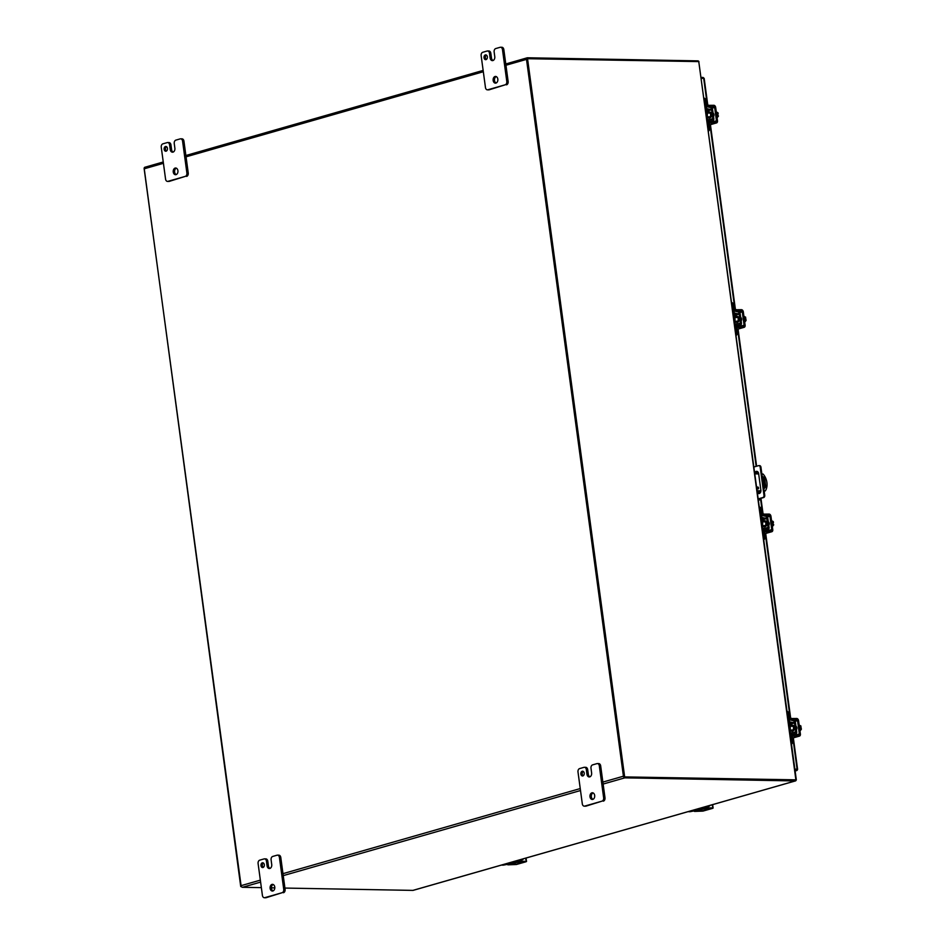 <?xml version="1.0" encoding="UTF-8"?>
<svg xmlns="http://www.w3.org/2000/svg" width="945" height="945" viewBox="0 0 945 945"><rect width="100%" height="100%" fill="white"/><g stroke="black" fill="none" stroke-linecap="round" stroke-linejoin="round"><path stroke-width="1.42" d="M759.355 465.672A1.914 1.358 91 0 1 760.938 467.161L764.741 495.286A1.914 1.358 91 0 1 763.654 497.542L758.398 499.054M757.583 490.987L757.63 491.294A2.87 2.032 -89 0 0 759.189 493.526M757.063 471.39A2.87 2.032 -89 0 0 755.374 473.87M764.741 495.286L763.985 495.274A1.914 1.358 91 0 1 762.899 497.531L758.362 498.83M763.985 495.274L760.182 467.149L760.938 467.161M754.051 466.96L758.599 465.649A1.914 1.358 91 0 1 760.182 467.149M754.854 472.854A2.87 2.032 91 0 1 756.685 471.331A2.87 2.032 91 0 1 758.634 473.622L760.867 490.124A2.87 2.032 91 0 1 758.811 493.573A2.87 2.032 91 0 1 757.571 492.936M759.036 500.07A1.914 1.323 74 0 0 759.307 500.035A1.914 1.323 74 0 0 760.158 498.547M759.485 493.42L759.154 491.01M756.851 473.906L756.543 471.626M759.307 500.035L758.563 500.259A1.914 1.323 74 0 0 758.563 500.259A1.914 1.323 74 0 0 758.811 500.141M796.281 769.076L794.922 769.478L796.34 769.502M797.048 769.088L797.438 769.525A1.654 1.134 -106 0 1 796.493 770.588L795.064 770.553M797.438 769.525L794.887 769.242M704.013 78.529L701.462 78.258M703.919 78.305A1.654 1.134 74 0 0 702.773 77.431L701.355 77.407M623.854 776.896L796.328 779.849L698.768 61.59L526.743 58.696L623.854 776.896L795.111 780.015M796.328 779.849L795.265 780.027M527.511 58.472L624.621 776.672M505.941 65.252L526.507 59.37L623.428 776.211L602.863 782.094M260.347 880.138L241.081 885.654L144.16 168.812L163.426 163.308M284.917 888.064L412.894 890.391A1.654 1.134 74 0 0 413.343 890.261M241.081 885.654A1.654 1.134 74 0 0 242.475 887.296L261.363 887.639M271.416 887.816L274.806 887.887M144.88 167.253L163.249 161.985L145.117 167.218A1.654 1.134 74 0 0 144.16 168.812M796.186 779.873A1.654 1.134 -106 0 1 795.241 780.948L624.81 777.853A1.654 1.134 -106 0 1 623.428 776.211M526.507 59.37A1.654 1.134 -106 0 1 527.452 57.775L697.882 60.87A1.654 1.134 -106 0 1 698.934 61.602M710.179 113.105L706.198 113.034A1.866 1.323 91 0 1 706.683 116.566M716.842 116.034L718.46 116.058L717.078 117.853M716.393 112.762L718.011 112.798L718.165 113.92L717.137 113.896L718.46 116.058M716.275 111.9L718.011 112.798M718.165 113.92L717.16 114.073M716.7 115.03A3.827 2.717 -89 0 0 716.653 114.286A3.827 2.717 -89 0 0 716.499 113.565M263.36 862.986A2.398 1.701 -89 0 0 262.332 865.667A2.398 1.701 -89 0 0 263.289 867.38M264.316 864.699A2.398 1.701 -89 0 0 262.698 862.773A2.398 1.701 -89 0 0 260.985 865.644A2.398 1.701 -89 0 0 262.604 867.557A2.398 1.701 -89 0 0 264.316 864.699M273.176 884.485A3.355 2.374 -89 0 0 271.463 888.383A3.355 2.374 -89 0 0 273.058 890.911M274.771 887.024A3.355 2.374 -89 0 0 272.503 884.343A3.355 2.374 -89 0 0 270.116 888.359A3.355 2.374 -89 0 0 272.384 891.04A3.355 2.374 -89 0 0 274.771 887.024M277.05 855.201A2.87 2.032 91 0 1 277.487 855.142A2.87 2.032 91 0 1 279.425 857.446L283.736 889.328A2.87 2.032 91 0 1 282.118 892.706L264.789 897.667A2.87 2.032 91 0 1 264.364 897.726A2.87 2.032 91 0 1 262.415 895.423L258.103 863.553A2.87 2.032 91 0 1 259.721 860.163L264.057 858.922A2.87 2.032 91 0 1 264.494 858.863A2.87 2.032 91 0 1 266.443 861.167L267.069 865.856A3.343 2.362 -89 0 0 269.337 868.526A3.343 2.362 -89 0 0 269.833 868.455A3.343 2.362 -89 0 0 271.723 864.521L271.097 859.832A2.87 2.032 91 0 1 272.715 856.442L277.05 855.201M279.425 857.446L280.783 857.469L285.095 889.351L283.736 889.328M280.783 857.469A2.87 2.032 -89 0 0 278.834 855.166L277.487 855.142M267.069 865.856L268.415 865.88A3.343 2.362 -89 0 0 270.01 868.396M268.415 865.88L267.789 861.19A2.87 2.032 -89 0 0 265.84 858.887L264.494 858.863M265.285 897.679A2.87 2.032 -89 0 0 265.71 897.75A2.87 2.032 -89 0 0 266.147 897.691L264.789 897.667M282.118 892.706L266.147 897.691M283.476 892.73A2.87 2.032 -89 0 0 285.095 889.351M757.713 488.789A0.957 0.661 74 0 0 757.299 487.325M757.76 487.006A0.957 0.661 -106 0 1 758.02 488.884A0.957 0.661 -106 0 1 757.76 487.006M757.264 490.738L760.902 490.809M764.139 490.868L765.308 490.892A11.482 7.914 74 0 0 763.028 474.012L761.859 473.988M758.681 473.929L754.984 473.87M762.19 476.434A3.355 2.303 -106 0 1 764.859 479.753L765.592 485.187A3.355 2.303 -106 0 1 764.151 488.364A3.355 2.303 -106 0 1 763.808 488.423M765.308 490.892L764.174 491.105M757.299 490.975L760.89 491.046M763.808 488.4A3.355 2.303 74 0 0 764.824 485.411L764.092 479.965A3.355 2.303 74 0 0 762.261 476.93M144.172 168.21L240.739 886.564L241.318 886.398M241.412 886.575L240.739 886.564M583.266 771.415A2.398 1.701 -89 0 0 582.226 774.097A2.398 1.701 -89 0 0 583.183 775.81M584.211 773.116A2.398 1.701 -89 0 0 582.592 771.203A2.398 1.701 -89 0 0 580.88 774.073A2.398 1.701 -89 0 0 582.498 775.987A2.398 1.701 -89 0 0 584.211 773.116M593.07 792.914A3.355 2.374 -89 0 0 591.357 796.812A3.355 2.374 -89 0 0 592.952 799.34M594.677 795.454A3.355 2.374 -89 0 0 592.397 792.772A3.355 2.374 -89 0 0 590.011 796.789A3.355 2.374 -89 0 0 592.279 799.47A3.355 2.374 -89 0 0 594.677 795.454M596.945 763.631A2.87 2.032 91 0 1 597.382 763.572A2.87 2.032 91 0 1 599.331 765.875L603.642 797.757A2.87 2.032 91 0 1 602.024 801.136L584.695 806.097A2.87 2.032 91 0 1 584.258 806.156A2.87 2.032 91 0 1 582.309 803.852L577.997 771.982A2.87 2.032 91 0 1 579.616 768.592L583.951 767.352A2.87 2.032 91 0 1 584.388 767.293A2.87 2.032 91 0 1 586.337 769.596L586.963 774.286A3.343 2.362 -89 0 0 589.231 776.955A3.343 2.362 -89 0 0 589.739 776.884A3.343 2.362 -89 0 0 591.617 772.951L590.991 768.261A2.87 2.032 91 0 1 592.609 764.871L596.945 763.631M599.331 765.875L600.677 765.899L604.989 797.781L603.642 797.757M600.677 765.899A2.87 2.032 -89 0 0 598.728 763.595L597.382 763.572M586.963 774.286L588.322 774.309A3.343 2.362 -89 0 0 589.904 776.825M588.322 774.309L587.684 769.62A2.87 2.032 -89 0 0 585.735 767.316L584.388 767.293M585.179 806.109A2.87 2.032 -89 0 0 585.605 806.179A2.87 2.032 -89 0 0 586.042 806.12L584.695 806.097M602.024 801.136L586.042 806.12M603.371 801.159A2.87 2.032 -89 0 0 604.989 797.781M166.509 146.664A2.398 1.701 -89 0 0 165.481 149.345A2.398 1.701 -89 0 0 166.438 151.046M167.466 148.365A2.398 1.701 -89 0 0 165.847 146.451A2.398 1.701 -89 0 0 164.135 149.322A2.398 1.701 -89 0 0 165.753 151.235A2.398 1.701 -89 0 0 167.466 148.365M176.325 168.163A3.355 2.374 -89 0 0 174.612 172.049A3.355 2.374 -89 0 0 176.207 174.589M177.92 170.691A3.355 2.374 -89 0 0 175.652 168.009A3.355 2.374 -89 0 0 173.254 172.025A3.355 2.374 -89 0 0 175.534 174.707A3.355 2.374 -89 0 0 177.92 170.691M180.2 138.88A2.87 2.032 91 0 1 180.637 138.82A2.87 2.032 91 0 1 182.574 141.124L186.886 172.994A2.87 2.032 91 0 1 185.267 176.384L167.938 181.345A2.87 2.032 91 0 1 167.513 181.405A2.87 2.032 91 0 1 165.564 179.101L161.252 147.219A2.87 2.032 91 0 1 162.871 143.841L167.206 142.6A2.87 2.032 91 0 1 167.643 142.541A2.87 2.032 91 0 1 169.58 144.833L170.218 149.523A3.343 2.362 -89 0 0 172.486 152.192A3.343 2.362 -89 0 0 172.982 152.133A3.343 2.362 -89 0 0 174.872 148.188L174.246 143.51A2.87 2.032 91 0 1 175.864 140.12L180.2 138.88M182.574 141.124L183.932 141.148L188.244 173.018L186.886 172.994M183.932 141.148A2.87 2.032 -89 0 0 181.983 138.844L180.637 138.82M170.218 149.523L171.565 149.546A3.343 2.362 -89 0 0 173.159 152.074M171.565 149.546L170.939 144.857A2.87 2.032 -89 0 0 168.99 142.565L167.643 142.541M168.434 181.345A2.87 2.032 -89 0 0 168.86 181.428A2.87 2.032 -89 0 0 169.297 181.369L167.938 181.345M185.267 176.384L169.297 181.369M186.614 176.408A2.87 2.032 -89 0 0 188.244 173.018M486.415 55.093A2.398 1.701 -89 0 0 485.376 57.775A2.398 1.701 -89 0 0 486.332 59.476M487.36 56.794A2.398 1.701 -89 0 0 485.742 54.881A2.398 1.701 -89 0 0 484.029 57.751A2.398 1.701 -89 0 0 485.647 59.665A2.398 1.701 -89 0 0 487.36 56.794M496.219 76.592A3.355 2.374 -89 0 0 494.507 80.479A3.355 2.374 -89 0 0 496.101 83.018M497.826 79.12A3.355 2.374 -89 0 0 495.546 76.439A3.355 2.374 -89 0 0 493.16 80.455A3.355 2.374 -89 0 0 495.428 83.136A3.355 2.374 -89 0 0 497.826 79.12M500.094 47.309A2.87 2.032 91 0 1 500.531 47.25A2.87 2.032 91 0 1 502.48 49.553L506.792 81.424A2.87 2.032 91 0 1 505.162 84.814L487.844 89.775A2.87 2.032 91 0 1 487.407 89.834A2.87 2.032 91 0 1 485.458 87.531L481.147 55.649A2.87 2.032 91 0 1 482.765 52.27L487.1 51.03A2.87 2.032 91 0 1 487.537 50.971A2.87 2.032 91 0 1 489.486 53.263L490.112 57.952A3.343 2.362 -89 0 0 492.38 60.622A3.343 2.362 -89 0 0 492.888 60.563A3.343 2.362 -89 0 0 494.767 56.617L494.14 51.94A2.87 2.032 91 0 1 495.759 48.549L500.094 47.309M502.48 49.553L503.827 49.577L508.138 81.447L506.792 81.424M503.827 49.577A2.87 2.032 -89 0 0 501.878 47.274L500.531 47.25M490.112 57.952L491.471 57.976A3.343 2.362 -89 0 0 493.054 60.504M491.471 57.976L490.833 53.286A2.87 2.032 -89 0 0 488.884 50.995L487.537 50.971M488.329 89.775A2.87 2.032 -89 0 0 488.754 89.858A2.87 2.032 -89 0 0 489.191 89.799L487.844 89.775M505.162 84.814L489.191 89.799M506.52 84.837A2.87 2.032 -89 0 0 508.138 81.447M737.821 317.508L733.84 317.437A1.866 1.323 91 0 1 734.312 320.957M744.471 320.426L746.089 320.461L744.719 322.245M744.034 317.166L745.652 317.189L744.908 319.315L745.936 319.339L746.089 320.461M743.916 316.291L745.652 317.189M745.806 318.311L744.802 318.465M744.341 319.422A3.827 2.717 -89 0 0 744.294 318.678A3.827 2.717 -89 0 0 744.14 317.969M765.45 521.9L761.469 521.829A1.866 1.323 91 0 1 761.953 525.349M772.112 524.829L773.731 524.853L772.348 526.637M771.663 521.557L773.282 521.581L773.435 522.715L772.408 522.691L773.731 524.853M771.545 520.683L773.282 521.581M773.435 522.715L772.431 522.868M771.97 523.825A3.827 2.717 -89 0 0 771.923 523.081A3.827 2.717 -89 0 0 771.77 522.361M793.091 726.303L789.11 726.232A1.866 1.323 91 0 1 789.583 729.753M799.742 729.221L801.36 729.245L799.99 731.04M799.305 725.949L800.923 725.984L800.179 728.111L801.206 728.122L801.36 729.245M799.186 725.087L800.923 725.984M801.076 727.107L800.072 727.26M799.612 728.217A3.827 2.717 -89 0 0 799.564 727.473A3.827 2.717 -89 0 0 799.411 726.764M713.05 113.022A2.15 1.524 91 0 1 713.971 114.593A2.15 1.524 91 0 1 713.534 116.554M707.155 117.912A2.15 1.524 91 0 1 706.765 117.215M707.073 106.785L714.042 106.726L714.656 107.446L716.464 120.83L716.038 121.539L709.069 121.598M706.872 105.356L713.841 105.297A2.185 1.512 74 0 1 715.684 107.47L717.491 120.842A2.185 1.512 -106 0 1 716.546 122.921A2.185 1.512 -106 0 1 716.227 122.956L709.518 124.882M709.27 123.027L716.227 122.956M706.884 113.046A2.989 2.114 91 0 1 708.1 112.018A2.989 2.114 91 0 1 708.549 111.959A2.989 2.114 91 0 1 710.605 114.664A2.989 2.114 91 0 1 708.892 117.877A2.989 2.114 91 0 1 708.443 117.936A2.989 2.114 91 0 1 706.813 116.79M709.128 112.042A2.989 2.114 91 0 1 709.577 111.982A2.989 2.114 91 0 1 711.632 114.688A2.989 2.114 91 0 1 709.919 117.889A2.989 2.114 91 0 1 709.471 117.948A2.989 2.114 91 0 1 709.022 117.877M705.372 106.903L706.033 106.714A2.185 1.512 74 0 0 707.84 108.888L711.585 109.75L706.258 111.274L706.494 113.046M707.049 117.156L707.415 119.873M706.258 111.274L705.88 110.624M711.585 109.75L712.79 118.657L712.471 119.353L709.27 119.389A2.185 1.512 74 0 0 708.974 119.424A2.185 1.512 74 0 0 708.041 121.503L708.797 127.091A3.827 2.717 91 0 1 708.466 129.76M708.632 131.048A3.827 2.717 -89 0 0 709.813 127.114L709.069 121.527L709.376 120.83L712.589 120.795A2.185 1.512 74 0 0 712.873 120.759A2.185 1.512 74 0 0 713.818 118.68L712.613 109.762A2.185 1.512 74 0 0 710.805 107.588L707.061 106.738L706.305 101.15A3.827 2.717 -89 0 0 704.19 98.15M706.033 106.714L705.277 101.127A3.827 2.717 -89 0 0 703.753 98.398M740.691 317.414A2.15 1.524 91 0 1 741.612 318.985A2.15 1.524 91 0 1 741.163 320.957M734.785 322.316A2.15 1.524 91 0 1 734.407 321.619M734.702 311.177L741.671 311.118L742.286 311.85L744.093 325.222L743.68 325.93L736.71 325.99M734.513 309.759L741.482 309.688A2.185 1.512 74 0 1 743.313 311.862L745.121 325.245A2.185 1.512 -106 0 1 744.176 327.313A2.185 1.512 -106 0 1 743.869 327.36L737.147 329.285M736.899 327.419L743.869 327.36M734.513 317.449A2.989 2.114 91 0 1 735.742 316.421A2.989 2.114 91 0 1 736.19 316.362A2.989 2.114 91 0 1 738.246 319.067A2.989 2.114 91 0 1 736.533 322.269A2.989 2.114 91 0 1 736.072 322.328A2.989 2.114 91 0 1 734.442 321.182M736.757 316.433A2.989 2.114 91 0 1 737.206 316.374A2.989 2.114 91 0 1 739.262 319.079A2.989 2.114 91 0 1 737.549 322.292A2.989 2.114 91 0 1 737.1 322.351A2.989 2.114 91 0 1 736.651 322.269M733.013 311.307L733.674 311.106A2.185 1.512 74 0 0 735.482 313.279L739.226 314.142L733.887 315.665L734.123 317.437M734.678 321.548L735.056 324.277M733.887 315.665L733.509 315.016M739.226 314.142L740.431 323.06L740.112 323.757L736.899 323.781A2.185 1.512 74 0 0 736.616 323.828A2.185 1.512 74 0 0 735.671 325.907L736.427 331.482A3.827 2.717 91 0 1 736.096 334.152M736.273 335.44A3.827 2.717 -89 0 0 737.454 331.506L736.698 325.919L737.017 325.222L740.23 325.186A2.185 1.512 74 0 0 740.514 325.151A2.185 1.512 74 0 0 741.447 323.072L740.242 314.165A2.185 1.512 74 0 0 738.435 311.992L734.702 311.129L733.946 305.542A3.827 2.717 -89 0 0 731.82 302.554M733.674 311.106L732.918 305.53A3.827 2.717 -89 0 0 731.383 302.79M768.32 521.805A2.15 1.524 91 0 1 769.242 523.388A2.15 1.524 91 0 1 768.805 525.349M762.426 526.708A2.15 1.524 91 0 1 762.036 526.011M762.343 515.58L769.313 515.509L769.927 516.242L771.734 529.613L771.309 530.334L764.34 530.393M762.154 514.151L769.112 514.092A2.185 1.512 74 0 1 770.955 516.265L772.762 529.637A2.185 1.512 -106 0 1 771.817 531.716A2.185 1.512 -106 0 1 771.498 531.751L764.788 533.677M764.54 531.811L771.498 531.751M762.154 521.841A2.989 2.114 91 0 1 763.371 520.813A2.989 2.114 91 0 1 763.82 520.754A2.989 2.114 91 0 1 765.875 523.459A2.989 2.114 91 0 1 764.162 526.66A2.989 2.114 91 0 1 763.714 526.731A2.989 2.114 91 0 1 762.083 525.574M764.399 520.837A2.989 2.114 91 0 1 764.848 520.778A2.989 2.114 91 0 1 766.903 523.483A2.989 2.114 91 0 1 765.19 526.684A2.989 2.114 91 0 1 764.741 526.743A2.989 2.114 91 0 1 764.292 526.672M760.642 515.698L761.304 515.509A2.185 1.512 74 0 0 763.111 517.683L766.856 518.545L761.528 520.069L761.764 521.841M762.32 525.94L762.686 528.668M761.528 520.069L761.15 519.419M766.856 518.545L768.061 527.452L767.742 528.149L764.54 528.184A2.185 1.512 74 0 0 764.245 528.22A2.185 1.512 74 0 0 763.312 530.299L764.068 535.886A3.827 2.717 91 0 1 763.737 538.555M763.903 539.843A3.827 2.717 -89 0 0 765.084 535.898L764.34 530.322L764.741 529.602L767.86 529.59A2.185 1.512 74 0 0 768.143 529.543A2.185 1.512 74 0 0 769.088 527.475L767.883 518.557A2.185 1.512 74 0 0 766.076 516.383L762.332 515.521L761.575 509.946A3.827 2.717 -89 0 0 759.461 506.945M761.304 515.509L760.548 509.922A3.827 2.717 -89 0 0 759.024 507.181M795.962 726.209A2.15 1.524 91 0 1 796.883 727.78A2.15 1.524 91 0 1 796.434 729.741M790.055 731.111A2.15 1.524 91 0 1 789.677 730.414M789.973 719.972L796.942 719.913L797.556 720.645L799.364 734.017L798.95 734.726L791.981 734.785M789.784 718.543L796.753 718.483A2.185 1.512 74 0 1 798.584 720.657L800.391 734.029A2.185 1.512 -106 0 1 799.446 736.108A2.185 1.512 -106 0 1 799.139 736.155L792.43 738.069M792.17 736.214L799.139 736.155M789.784 726.244A2.989 2.114 91 0 1 791.012 725.217A2.989 2.114 91 0 1 791.461 725.158A2.989 2.114 91 0 1 793.516 727.863A2.989 2.114 91 0 1 791.804 731.064A2.989 2.114 91 0 1 791.343 731.123A2.989 2.114 91 0 1 789.713 729.977M792.028 725.228A2.989 2.114 91 0 1 792.489 725.169A2.989 2.114 91 0 1 794.544 727.874A2.989 2.114 91 0 1 792.82 731.076A2.989 2.114 91 0 1 792.371 731.146A2.989 2.114 91 0 1 791.922 731.064M788.284 720.09L788.945 719.901A2.185 1.512 74 0 0 790.752 722.074L794.497 722.937L789.158 724.461L789.394 726.232M789.961 730.343L790.327 733.06M789.158 724.461L788.78 723.811M794.497 722.937L795.702 731.843L795.288 732.564L792.17 732.576A2.185 1.512 74 0 0 791.886 732.623A2.185 1.512 74 0 0 790.941 734.69L791.697 740.278A3.827 2.717 91 0 1 791.367 742.947M791.544 744.235A3.827 2.717 -89 0 0 792.725 740.301L791.969 734.714L792.288 734.017L795.501 733.981A2.185 1.512 74 0 0 795.784 733.946A2.185 1.512 74 0 0 796.718 731.867L795.513 722.96A2.185 1.512 74 0 0 793.705 720.787L789.973 719.925L789.217 714.337A3.827 2.717 -89 0 0 787.091 711.337M788.945 719.901L788.189 714.314A3.827 2.717 -89 0 0 786.653 711.585M516.62 861.285A2.989 2.114 91 0 1 515.497 861.71A2.989 2.114 91 0 1 514.505 861.344M517.553 861.367A2.989 2.114 91 0 1 516.513 861.734L515.497 861.71M520.4 861.533L502.705 865.041A3.827 2.717 91 0 1 502.126 865.124A3.827 2.717 91 0 1 501.606 865.041M517.139 860.588L516.561 861.214L519.183 861.403M518.734 861.084L522.183 859.773A3.827 2.717 -89 0 0 523.554 858.757M502.126 865.124L503.153 865.136A3.827 2.717 -89 0 0 503.732 865.065L521.439 861.556M517.187 860.895L521.156 859.761A3.827 2.717 -89 0 0 522.172 859.147M518.521 860.824A1.914 1.323 74 0 0 519.644 861.521L525.077 861.663L515.356 864.498L509.119 864.533A1.914 1.323 -106 0 1 507.997 863.86M525.455 858.214L526.519 861.474L525.892 861.793L516.383 864.51L508.103 864.829A1.914 1.323 74 0 1 506.981 864.132M525.869 861.332L520.66 861.238A1.914 1.323 -106 0 1 519.537 860.541M705.124 807.408A1.914 1.323 74 0 0 706.258 808.105L711.679 808.247L701.97 811.082L695.721 811.117A1.914 1.323 -106 0 1 694.61 810.444M712.057 804.797L713.121 808.058L712.495 808.377L702.986 811.093L694.717 811.412A1.914 1.323 74 0 1 693.583 810.716M712.483 807.916L707.273 807.821A1.914 1.323 -106 0 1 706.139 807.124M703.222 807.869A2.989 2.114 91 0 1 702.1 808.294A2.989 2.114 91 0 1 701.119 807.928M704.167 807.951A2.989 2.114 91 0 1 703.127 808.318L702.1 808.294M707.002 808.117L689.307 811.625A3.827 2.717 91 0 1 688.728 811.708A3.827 2.717 91 0 1 688.208 811.625M703.753 807.172L703.163 807.798L705.797 807.987M705.348 807.668L708.785 806.357A3.827 2.717 -89 0 0 710.156 805.341M688.728 811.708L689.755 811.72A3.827 2.717 -89 0 0 690.334 811.649L708.053 808.14M703.789 807.479L707.758 806.345A3.827 2.717 -89 0 0 708.774 805.731M763.654 497.542L762.899 497.531M796.493 770.588L795.123 770.978M797.107 769.277L792.879 737.986M790.244 718.483L765.249 533.594M762.603 514.08L760.489 498.452M759.792 493.243L759.485 491.022M757.181 473.906L756.851 471.46M756.154 466.357L737.608 329.203M734.974 309.688L709.978 124.799M707.332 105.285L703.682 78.293M795.879 779.79L698.768 61.59M580.242 788.567L282.968 873.664M186.047 156.823L483.32 71.737M242.475 887.296L260.607 882.098M283.24 875.625L580.513 790.528M603.134 784.055L624.81 777.853M527.003 57.905L505.776 63.976L527.215 57.799M483.155 70.45L185.881 155.547M795.241 780.948L412.894 890.391M267.789 861.19L266.443 861.167M764.092 479.965L764.859 479.753M765.592 485.187L764.824 485.411M587.684 769.62L586.337 769.596M170.939 144.857L169.58 144.833M490.833 53.286L489.486 53.263M710.935 107.612L714.042 106.726M711.939 108.226L714.656 107.446M710.829 121.444L711.018 122.862M714.101 121.503L716.464 120.83M708.632 105.202L708.833 106.631M710.262 119.377L712.79 118.657M705.856 110.482L710.983 109.018M705.726 109.49L707.84 108.888M712.589 120.795L710.274 121.456M708.797 127.091L709.813 127.114M707.368 121.692L708.041 121.503M705.277 101.127L706.305 101.15M738.577 312.004L741.671 311.118M739.581 312.618L742.286 311.85M738.47 325.836L738.659 327.265M741.742 325.895L744.093 325.222M736.273 309.594L736.462 311.023M737.903 323.781L740.431 323.06M733.497 314.886L738.612 313.421M733.355 313.894L735.482 313.279M740.23 325.186L737.915 325.848M736.427 331.482L737.454 331.506M735.009 326.096L735.671 325.907M732.918 305.53L733.946 305.542M766.206 516.407L769.313 515.509M767.21 517.021L769.927 516.242M766.1 530.239L766.289 531.657M769.372 530.299L771.734 529.613M763.903 513.997L764.103 515.415M765.533 528.172L768.061 527.452M761.127 519.278L766.253 517.813M760.997 518.285L763.111 517.683M767.86 529.59L765.544 530.251M764.068 535.886L765.084 535.898M762.639 530.488L763.312 530.299M760.548 509.922L761.575 509.946M793.847 720.799L796.942 719.913M794.851 721.413L797.556 720.645M793.741 734.631L793.93 736.06M797.013 734.69L799.364 734.017M791.544 718.389L791.733 719.818M793.174 732.576L795.702 731.843M788.768 723.669L793.883 722.204M788.626 722.689L790.752 722.074M795.501 733.981L793.186 734.643M791.697 740.278L792.725 740.301M790.28 734.891L790.941 734.69M788.189 714.314L789.217 714.337M513.667 861.58L513.915 863.399M512.887 863.541L512.662 861.875M502.705 865.041L503.732 865.065M509.709 863.494L509.615 862.75M521.156 859.761L522.183 859.773M509.119 864.533L508.103 864.829M514.328 864.628L514.186 863.588M515.202 863.34L515.356 864.498M520.66 861.238L519.644 861.521M695.721 811.117L694.717 811.412M700.93 811.212L700.8 810.172M701.804 809.924L701.97 811.082M707.273 807.821L706.258 808.105M700.269 808.164L700.517 809.983M699.501 810.125L699.276 808.459M689.307 811.625L690.334 811.649M696.323 810.078L696.217 809.333M707.758 806.345L708.785 806.357M759.638 465.625L758.882 465.613M795.135 771.014L796.729 770.553M797.604 769.384L793.339 737.856M790.705 718.424L765.698 533.464M763.076 514.033L760.949 498.322M760.205 492.841L759.957 491.022M757.654 473.917L757.323 471.484M756.614 466.228L738.069 329.073M735.434 309.629L710.427 124.669M707.805 105.238L704.179 78.4M483.143 70.414L185.87 155.512M413.13 890.367L795.477 780.913M710.108 116.849L706.706 116.778M265.71 897.75L264.364 897.726M585.605 806.179L584.258 806.156M168.86 181.428L167.513 181.405M488.754 89.858L487.407 89.834M737.75 321.241L734.348 321.182M765.379 525.633L761.977 525.574M793.02 730.036L789.618 729.977M709.53 124.929L716.546 122.921M708.549 111.959L709.577 111.982M708.443 117.936L709.471 117.948M710.451 121.444L712.873 120.759M707.132 119.956L708.974 119.424M737.159 329.332L744.176 327.313M736.19 316.362L737.206 316.374M736.072 322.328L737.1 322.351M738.092 325.848L740.514 325.151M734.773 324.348L736.616 323.828M764.8 533.724L771.817 531.716M763.82 520.754L764.848 520.778M763.714 526.731L764.741 526.743M765.722 530.239L768.143 529.543M762.402 528.751L764.245 528.22M792.43 738.116L799.446 736.108M791.461 725.158L792.489 725.169M791.343 731.123L792.371 731.146M793.363 734.631L795.784 733.946M790.044 733.143L791.886 732.623M526.519 861.474L526.058 858.036M713.121 808.058L712.66 804.62"/></g></svg>
